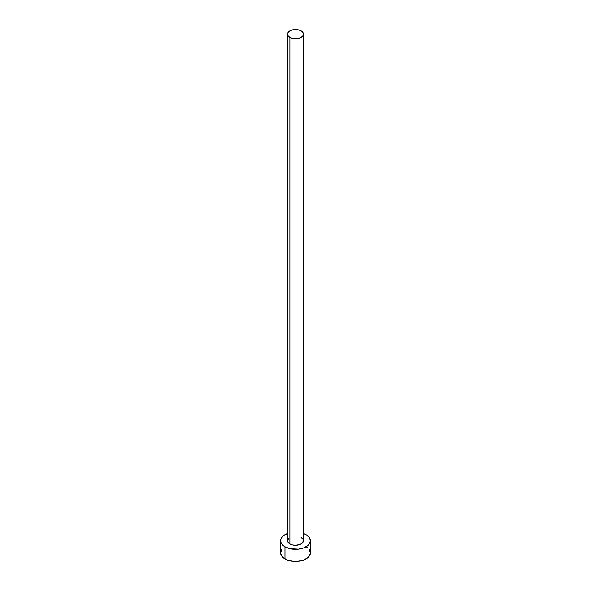 <?xml version="1.0" encoding="UTF-8"?>
<svg xmlns="http://www.w3.org/2000/svg" width="591" height="591" viewBox="0 0 591 591"><rect width="100%" height="100%" fill="white"/><g stroke="black" fill="none" stroke-linecap="round" stroke-linejoin="round"><path stroke-width="0.89" d="M287.558 34.138L288.164 35.888L289.885 37.373L292.464 38.371L295.5 38.718L298.536 38.371L301.115 37.373L302.836 35.888L303.442 34.138L302.836 32.379L301.115 30.895L298.536 29.897L295.5 29.55L292.464 29.897L289.885 30.895L288.164 32.379L287.558 34.138L287.558 540.699A7.942 4.588 0 0 0 289.885 543.942L289.885 37.373A7.942 4.588 180 0 1 287.558 34.138A7.942 4.588 180 0 1 292.464 29.897A7.942 4.588 180 0 1 301.115 30.895A7.942 4.588 180 0 1 303.442 34.138A7.942 4.588 180 0 1 298.536 38.371A7.942 4.588 180 0 1 289.885 37.373L289.885 543.942A7.942 4.588 0 0 0 298.536 544.932A7.942 4.588 0 0 0 303.442 540.699L302.104 543.24L299.91 544.51L295.5 545.279L292.464 544.932L289.885 543.942L288.164 542.449L287.558 540.699L288.896 538.15M281.744 549.564L280.607 552.851A14.893 8.599 0 0 0 284.973 558.931L284.973 546.771L289.804 548.64L298.403 549.128L303.774 547.842L307.881 545.471L309.256 543.986L310.393 540.699L309.256 537.404L306.027 534.619L303.442 533.422A14.893 8.599 180 0 1 306.027 534.619A14.893 8.599 180 0 1 310.393 540.699A14.893 8.599 180 0 1 301.196 548.64A14.893 8.599 180 0 1 284.973 546.771L284.973 558.931A14.893 8.599 0 0 0 301.196 560.793A14.893 8.599 0 0 0 310.393 552.851L309.256 549.564M284.973 546.771A14.893 8.599 180 0 1 280.607 540.699A14.893 8.599 180 0 1 287.558 533.422L283.119 535.919L280.895 539.022L280.895 542.375L283.119 545.471L284.973 546.771M301.115 537.455L302.836 538.94L303.442 540.699L303.442 34.138M280.607 540.699L280.607 552.851L281.744 556.146L283.119 557.631L287.226 560.002L295.5 561.45L303.774 560.002L307.881 557.631L309.256 556.146L310.393 552.851L310.393 540.699M307.881 548.079L306.027 546.778"/></g></svg>
